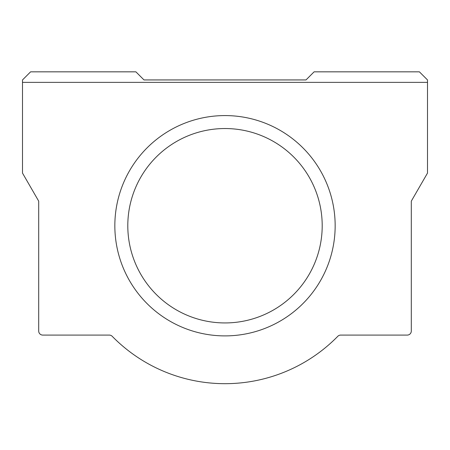<?xml version="1.0" encoding="UTF-8"?>
<svg xmlns="http://www.w3.org/2000/svg" width="450" height="450" viewBox="0 0 450 450"><rect width="100%" height="100%" fill="white"/><g stroke="black" fill="none" stroke-linecap="round" stroke-linejoin="round"><path stroke-width="0.67" d="M322.2 225.737A97.2 97.2 0 0 1 225 322.937A97.2 97.2 0 0 1 127.8 225.737A97.2 97.2 0 0 1 225 128.537A97.2 97.2 0 0 1 322.2 225.737M225 335.897A110.16 110.16 0 0 1 129.6 170.657A110.16 110.16 0 0 1 320.4 170.657A110.16 110.16 0 0 1 225 335.897M135.9 71.837L30.6 71.837L22.5 79.937L22.5 82.367L427.5 82.367L427.5 79.937L419.4 71.837L314.1 71.837L306 79.937L144 79.937L135.9 71.837M427.5 82.367L427.5 173.087L411.3 201.144L411.3 331.037A4.05 4.05 0 0 1 407.25 335.087L340.689 335.087A4.05 4.05 0 0 0 337.798 336.302A157.95 157.95 0 0 1 112.202 336.302A4.05 4.05 0 0 0 109.311 335.087L42.75 335.087A4.05 4.05 0 0 1 38.7 331.037L38.7 201.144L22.5 173.087L22.5 82.367"/></g></svg>
